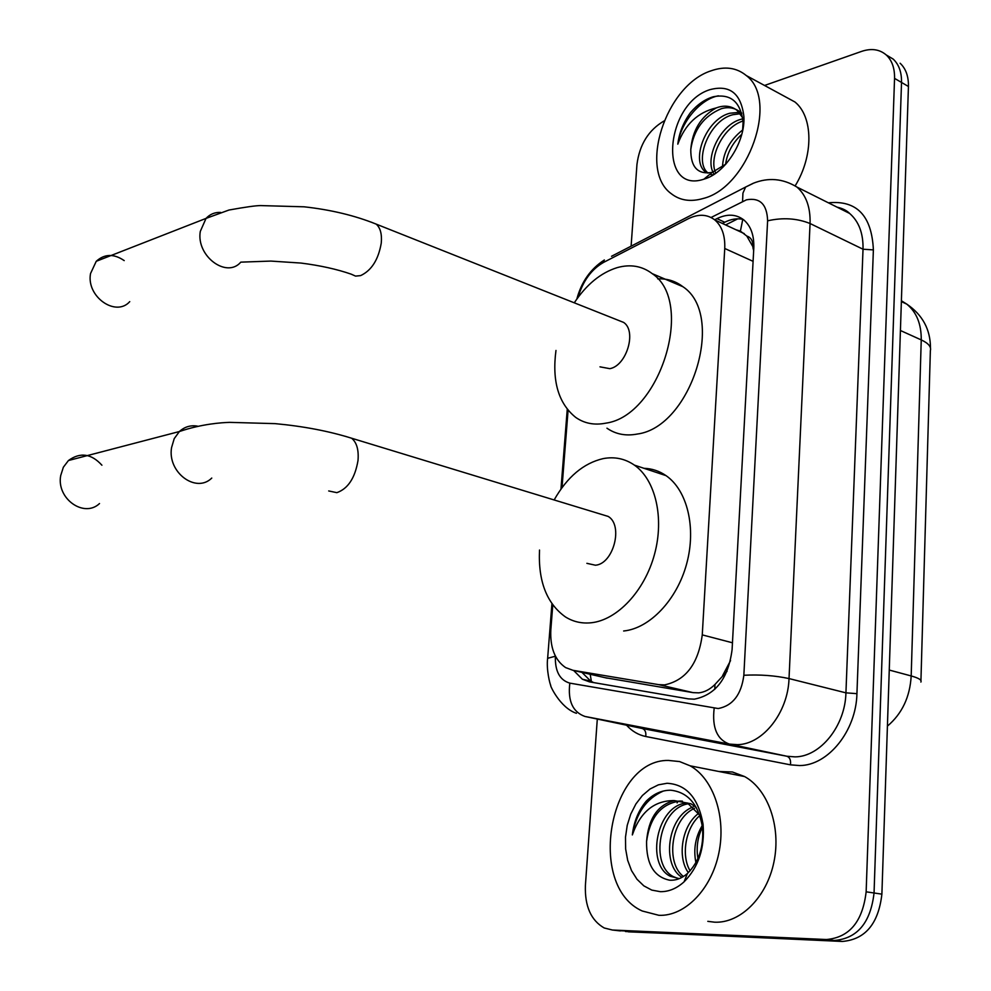 <?xml version="1.0" encoding="UTF-8"?>
<svg xmlns="http://www.w3.org/2000/svg" width="991" height="991" viewBox="0 0 991 991"><rect width="100%" height="100%" fill="white"/><g stroke="black" fill="none" stroke-linecap="round" stroke-linejoin="round"><path stroke-width="1.49" d="M604.683 677.609L693.056 692.635L698.766 692.858C704.551 692.226 709.952 689.426 714.969 684.459L727.035 671.328M552.78 604.944L550.847 629.508C549.931 647.482 554.849 660.179 565.601 667.587L572.971 670.312L658.631 684.632L664.54 684.892C685.76 680.421 698.333 663.747 702.26 634.884L724.743 248.481C725.251 235.623 721.931 226.097 714.771 219.903C707.202 214.167 698.382 213.783 688.274 218.751L603.655 262.355C591.466 269.304 582.919 280.986 578.026 297.399M746.818 236.056L752.962 246.846C753.049 240.974 750.992 237.382 746.818 236.056L740.401 231.126L735.979 229.763M730.54 660.613L722.563 675.726M753.668 250.673L752.912 247.577M568.078 410.324L562.008 487.622M893.114 59.039L886.202 54.926L893.238 59.138C898.961 64.564 901.723 72.331 901.525 82.451L874.05 892.99C870.593 922.695 857.364 938.527 834.36 940.484L617.504 930.599M900.125 63.238C905.861 68.652 908.623 76.406 908.437 86.49L881.891 894.155C878.472 923.748 865.267 939.518 842.288 941.45L625.445 931.503M573.603 670.461L582.386 679.244L589.583 681.895L688.361 698.878L694.319 699.175C715.688 694.877 728.286 678.377 732.089 649.662L753.804 248.097C754.25 235.462 750.918 226.072 743.795 219.915C736.14 214.093 727.183 213.66 716.951 218.627L714.635 219.804M764.544 85.474L861.761 51.334C871.498 48.101 879.674 49.327 886.301 55.013C892.011 60.439 894.762 68.23 894.551 78.376L866.146 891.813C862.653 921.642 849.386 937.548 826.383 939.518L612.376 930.016L604.2 927.972C590.983 920.366 584.715 906.208 585.396 885.496L597.3 719.045M631.106 246.164L636.953 164.469C639.542 144.562 648.572 130.069 664.032 120.976M886.301 55.013L893.238 59.138C898.961 64.564 901.723 72.331 901.525 82.451L874.05 892.99C870.593 922.695 857.364 938.527 834.36 940.484L628.344 931.825M722.352 223.433L724.706 222.244C731.135 219.036 737.292 218.094 743.163 219.42M593.758 682.613L590.735 681.127L581.928 672.369M668.454 760.431L679.578 761.571L690.182 765.832C713.371 778.777 726.403 816.857 718.847 853.09C711.476 889.361 684.806 916.502 658.904 915.312L642.242 911.002C586.276 886.103 609.192 759.242 668.454 760.431M718.896 771.493L732.399 771.977L744.6 776.56C767.901 789.294 781.23 826.482 773.983 861.749C766.923 897.066 740.537 923.426 714.61 922.187L707.809 921.345M646.256 801.137C638.551 810.279 633.906 821.539 632.345 834.93C640.359 811.914 654.32 800.468 674.227 800.592C657.64 804.952 648.424 818.578 646.578 841.483C646.281 864.028 653.961 876.936 669.619 880.194C675.862 880.603 681.783 878.385 687.407 873.517C698.94 862.096 703.969 846.735 702.495 827.435C698.618 804.618 688.076 792.218 670.87 790.236C661.926 790.112 653.713 793.741 646.256 801.137M660.353 891.677L651.768 890.091L643.853 885.867L636.99 879.252L631.515 870.593L627.687 860.349L625.643 849.027L625.494 837.16L627.229 825.342L630.747 814.107L635.888 803.986L642.416 795.488L650.034 788.997L658.371 784.847L667.042 783.274C686.478 784.377 698.482 798.052 703.065 824.289C704.935 847.862 698.605 867.051 684.063 881.841C676.655 888.518 668.752 891.789 660.353 891.677M688.695 803.738C658.953 807.64 649.489 865.155 673.546 876.725L677.931 878.435M687.159 802.921C656.624 804.68 645.451 864.338 670.275 876.255L678.562 878.447M694.555 808.322C670.932 818.715 665.295 863.037 683.468 876.49M693.13 806.971C667.265 816.225 661.369 865.279 682.031 877.332M699.869 815.543C685.338 827.72 680.966 855.927 690.132 870.816M698.63 813.388C681.758 825.553 677.051 857.537 688.361 872.637M697.949 858.516L697.478 855.406C696.45 845.36 698.11 835.946 702.47 827.175M702.247 825.54C695.385 837.122 693.266 849.485 695.917 862.628M696.252 807.43L690.888 803.738L674.227 800.592M682.427 801.162L679.876 801.038C661.034 803.8 649.935 817.29 646.578 841.483M699.745 815.197L687.618 803.156M677.113 802.921L678.191 801.112M663.4 791.016C646.566 798.374 636.222 813.016 632.345 834.93M710.993 70.844C724.768 65.988 736.536 67.549 746.285 75.551C779.137 99.769 748.23 187.633 703.115 198.497C690.69 202.102 680.123 200.541 671.415 193.802C638.192 170.452 665.618 85.325 710.993 70.844M783.324 95.681L794.918 101.974C813.277 116.727 813.698 155.736 795.24 185.726M742.569 131.047L743.064 122.277C740.711 101.9 730.776 93.389 713.26 96.771C704.973 99.236 697.391 104.501 690.516 112.565C683.406 122.339 679.169 132.868 677.807 144.166C685.029 124.371 697.837 112.293 716.208 107.932C700.835 116.554 692.362 130.403 690.789 149.468C690.665 167.169 697.8 174.812 712.182 172.384L725.932 164.035M704.316 179.049L703.895 179.185C658.061 194.595 664.812 103.696 709.829 89.686C729.698 84.433 741.045 93.34 743.882 116.405C745.554 141.379 725.288 173.165 704.316 179.049M740.289 113.742L732.857 114.708C708.838 120.444 693.39 162.004 708.156 173.103M739.175 112.379L729.983 113.209C705.778 119.019 690.368 161.05 705.468 171.877L708.008 173.115M710.014 174.342L713.272 174.874M743.869 120.778C723.641 126.068 708.107 157.705 715.812 173.202M742.792 118.821L741.429 119.168C719.664 124.371 703.783 160.146 714.251 174.255M741.788 134.305C732.584 142.853 727.171 152.899 725.561 164.444M742.804 129.871C729.797 140.028 723.009 152.639 722.451 167.665M741.788 113.593L739.918 111.834C734.492 107.722 728.286 106.681 721.312 108.7C703.883 116.009 693.712 129.598 690.789 149.468M743.882 120.815L743.436 119.564M742.643 117.681L737.007 110.311C731.581 106.198 725.387 105.157 718.401 107.189L716.208 107.932M741.578 112.838L740.884 112.677M718.401 95.817C700.129 99.1 680.582 122.649 677.807 144.166M101.912 465.213C91.321 453.568 80.16 452.007 68.441 460.53L63.362 467.219L60.699 475.606C56.301 498.684 84.062 518.281 99.509 503.552M586.883 563.334L595.43 565.217C613.466 563.978 623.562 525.292 608.201 516.435L601.215 514.304M554.142 499.96C567.224 476.919 583.588 463.131 603.234 458.598C614.618 456.479 625.011 458.66 634.413 465.126C655.522 479.805 664.515 517.847 654.469 554.452C644.559 591.094 617.207 620.093 591.206 622.769C581.791 623.723 573.182 621.778 565.415 616.91C546.722 603.519 538.088 581.234 539.513 550.055M643.977 468.309C651.967 468.557 659.337 471.01 666.063 475.655C687.283 490.26 696.487 527.831 686.639 563.891C676.903 599.976 649.675 628.455 623.649 630.994M124.209 260.608C113.878 253.56 104.551 253.783 96.238 261.302L90.54 273.541C86.106 296.594 115.761 317.43 129.747 301.636M599.989 366.843L609.824 368.664C626.597 365.815 636.978 331.056 623.636 322.422L618.037 320.204M574.272 302.812C586.486 284.467 600.806 272.736 617.22 267.62C630.425 263.965 642.106 265.984 652.264 273.665C695.286 301.995 660.006 415.886 605.823 423.157C594.451 425.412 584.405 423.491 575.697 417.397C558.49 403.486 551.913 381.176 555.976 350.455M657.727 278.867C667.116 278.446 675.515 281.06 682.91 286.709C726.155 315.002 691.445 427.183 637.201 434.058C625.804 436.213 615.721 434.256 606.95 428.199M693.056 692.635L658.631 684.632M742.767 219.333L740.401 231.126M590.19 674.276L591.516 682.229M714.969 684.459L714.759 689.389M752.962 246.846L753.866 246.598M732.46 642.787L702.26 634.884M607.186 678.178L572.971 670.312M753.086 261.327L724.743 248.481M920.936 680.582L930.363 350.653C931.453 346.838 928.418 343.258 921.246 339.913C921.395 324.094 916.576 312.177 906.802 304.138L901.401 300.744M887.416 726.118C902.045 713.731 909.973 697.007 911.187 675.949C918.744 678.042 921.977 680.074 920.887 682.068M889.261 670.052L911.187 675.949L921.246 339.913L900.423 330.511M908.437 86.49L894.551 78.376M881.891 894.155L866.146 891.813M842.288 941.45L826.383 939.518M555.381 656.079L555.369 656.215C554.935 671.204 559.754 680.185 569.825 683.133L718.24 708.54C732.795 705.703 741.33 694.617 743.845 675.267L767.616 220.82C767.059 204.344 760.01 197.345 746.458 199.823L711.067 217.487M752.912 183.508L745.591 187.064L753.135 183.323C768.322 177.228 782.94 178.491 796.987 187.088C806.166 195.202 810.527 207.342 810.068 223.52L789.022 678.575C788.043 712.529 762.847 744.377 737.49 744.662L729.326 744.08L786.928 756.257L795.092 756.876C820.399 756.728 845.249 725.895 845.93 692.845L863.025 249.224C863.359 233.43 858.9 221.513 849.659 213.461L837.63 207.429M828.402 202.808C856.806 200.021 871.795 215.716 873.381 249.893L856.93 693.663L845.93 692.845L789.022 678.575C774.937 675.552 759.886 674.437 743.845 675.267M611.521 256.285L745.591 187.064L742.928 193.146L742.569 201.408M856.93 693.663C856.224 730.862 828.142 765.535 799.65 765.56L790.471 764.841L645.748 736.499C638.39 734.988 631.985 731.222 626.523 725.189M612.376 930.016L620.391 930.921M714.164 708.317C711.947 727.592 717.001 739.521 729.326 744.08L584.95 716.456L642.205 728.484L786.928 756.257C789.815 757.347 791.004 760.208 790.471 764.841M641.239 728.274L642.205 728.484C645.079 729.525 646.268 732.2 645.748 736.499M767.616 220.82C782.803 217.376 796.95 218.268 810.068 223.52L863.025 249.224L873.381 249.893M576.849 299.022C581.395 281.94 590.562 268.92 604.361 259.976L602.454 263.011M555.369 656.215L547.639 658.309L547.552 659.275M569.825 683.133C567.682 700.959 572.724 712.071 584.95 716.456M724.706 222.244L716.951 218.627M328.702 490.954L336.853 492.663C347.965 488.736 355.013 478.034 357.999 460.542C358.878 449.976 356.772 442.531 351.644 438.233L345.017 436.213M211.764 478.071C196.032 493.729 167.256 472.373 171.554 447.635L174.218 438.641L179.383 431.531C184.549 426.824 190.532 425.015 197.333 426.105M623.636 322.422L376.233 224.139C354.927 215.542 330.907 209.77 304.163 206.809L260.534 205.583C255.74 205.608 245.211 207.094 228.971 210.03L206.041 218.392L200.306 231.386C195.97 256 226.629 278.818 240.801 262.144L270.865 261.079L300.967 263.061C320.143 265.489 336.89 269.193 351.223 274.173L355.546 276.105L360.613 275.609C371.526 270.518 378.413 259.667 381.262 243.068C382.055 234.198 380.383 227.88 376.233 224.139L370.907 222.034M96.238 261.302L206.041 218.392C209.981 214.205 214.812 212.198 220.547 212.396M737.762 218.825L725.61 224.945M744.278 233.628L714.771 219.903M901.364 301.598L906.802 304.138C922.571 314.878 930.462 329.507 930.475 348.014M796.987 187.088L849.659 213.461C846.772 210.513 842.573 208.407 837.048 207.144M567.248 409.295L560.968 489.059M551.937 603.754L547.639 658.309C546.14 669.681 550.141 684.905 550.761 685.338C549.101 683.691 559.692 707.772 576.428 713.297M590.735 681.127L582.386 679.244M690.182 765.832L744.6 776.56M670.275 876.255L673.546 876.725M702.495 827.435L703.065 824.289M687.407 873.517L684.063 881.841M746.285 75.551L794.918 101.974M712.182 172.384L703.895 179.185M737.007 110.311L739.918 111.834M743.064 122.277L743.882 116.405M608.201 516.435L351.644 438.233C328.925 431.135 303.444 426.266 275.188 423.64L229.664 422.364C221.984 422.612 202.3 423.764 179.383 431.531L68.441 460.53M634.413 465.126L666.063 475.655M652.264 273.665L682.91 286.709"/></g></svg>

